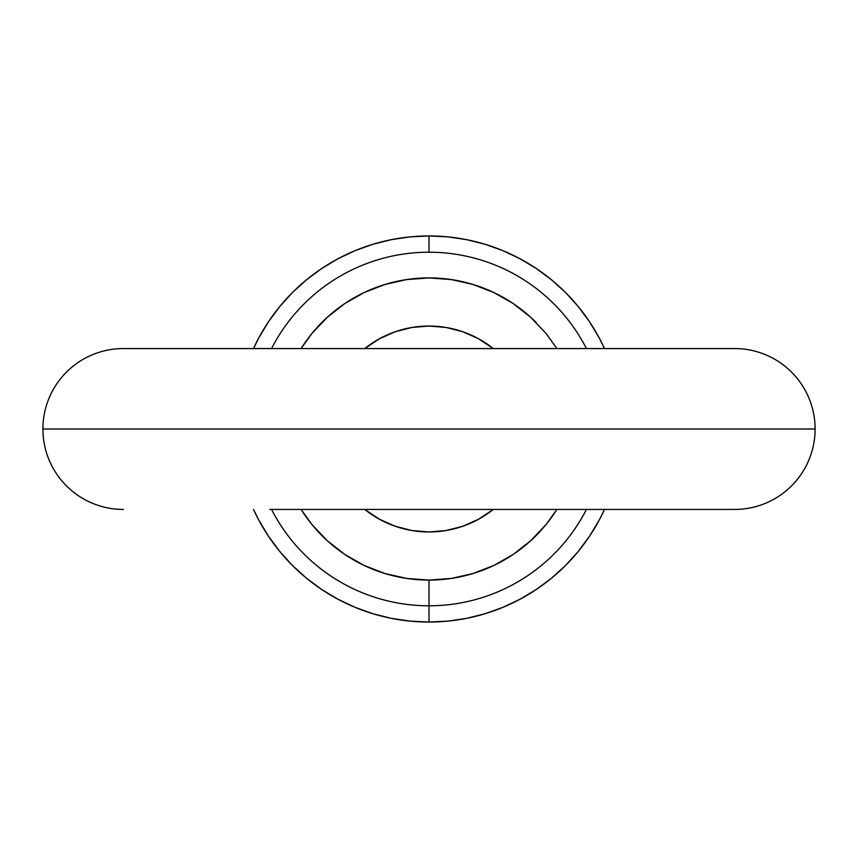 <?xml version="1.0" encoding="UTF-8"?>
<svg xmlns="http://www.w3.org/2000/svg" width="858" height="858" viewBox="0 0 858 858"><rect width="100%" height="100%" fill="white"/><g stroke="black" fill="none" stroke-linecap="round" stroke-linejoin="round"><path stroke-width="1.29" d="M588.234 348.562L734.663 348.562A80.438 80.438 0 0 1 815.1 429A80.438 80.438 0 0 0 734.663 348.562L123.338 348.562A80.438 80.438 0 0 0 42.9 429A80.438 80.438 0 0 1 123.338 348.562L269.766 348.562M42.9 429L815.1 429L42.9 429A80.438 80.438 0 0 0 123.338 509.438A80.438 80.438 0 0 1 42.9 429M478.399 519.337A102.96 102.96 0 0 0 493.264 509.438L478.367 519.347L462.698 526.286L446.085 530.534L429 531.96A102.96 102.96 0 0 1 364.736 509.438A102.96 102.96 0 0 0 379.601 519.337L364.736 509.438M364.736 348.562L379.633 338.653A102.96 102.96 0 0 0 364.736 348.562A102.96 102.96 0 0 1 429 326.04A102.96 102.96 0 0 0 395.324 331.703L411.915 327.466L429 326.04L446.085 327.466L462.698 331.714L478.367 338.653L493.264 348.562A102.96 102.96 0 0 0 478.399 338.663M395.291 331.714A102.96 102.96 0 0 0 379.654 338.631M379.654 519.369A102.96 102.96 0 0 0 395.291 526.286M271.568 509.438A176.791 176.791 0 0 0 429 605.791L429 580.083A151.083 151.083 0 0 1 301.104 509.438L311.808 524.367L327.145 540.594L344.712 554.386L364.114 565.443L384.942 573.519L406.724 578.431L429 580.083L451.276 578.431L473.058 573.519L493.886 565.443L513.288 554.386L530.855 540.594L546.192 524.367L556.896 509.438A151.083 151.083 0 0 1 429 580.083L429 622.05A193.05 193.05 0 0 0 604.493 509.438L599.259 520.002L589.51 536.25L578.228 551.469L565.508 565.508L551.469 578.228L536.25 589.51L520.002 599.259L502.874 607.357L485.038 613.738L466.666 618.339L447.919 621.117L429 622.05L429 605.791A176.791 176.791 0 0 1 271.568 509.438M734.663 509.438A80.438 80.438 0 0 0 815.1 429A80.438 80.438 0 0 1 734.663 509.438L269.766 509.438M271.568 348.562A176.791 176.791 0 0 1 586.432 348.562A176.791 176.791 0 0 0 429 252.209L429 235.95L429 252.209A176.791 176.791 0 0 0 302.027 305.984M604.493 348.562A193.05 193.05 0 0 0 253.507 348.562L258.741 337.998L268.49 321.75L279.772 306.531L292.492 292.492L306.531 279.772L321.75 268.49L337.998 258.741L355.126 250.643L372.962 244.262L391.334 239.661L410.081 236.883L429 235.95L447.919 236.883L466.666 239.661L485.038 244.262L502.874 250.643L520.002 258.741L536.25 268.49L551.469 279.772L565.508 292.492L578.228 306.531L589.51 321.75L599.259 337.998L604.493 348.562M586.432 509.438A176.791 176.791 0 0 1 429 605.791A176.791 176.791 0 0 0 583.461 515.004M556.896 348.562L546.192 333.633L530.855 317.406L513.288 303.614L493.886 292.557L473.058 284.481L451.276 279.569L429 277.917L406.724 279.569L384.942 284.481L364.114 292.557L344.712 303.614L327.145 317.406L311.808 333.633L301.104 348.562A151.083 151.083 0 0 1 536.239 322.565M379.633 338.653L395.302 331.714M253.507 509.438A193.05 193.05 0 0 0 429 622.05L410.081 621.117L391.334 618.339L372.962 613.738L355.126 607.357L337.998 599.259L321.75 589.51L306.531 578.228L292.492 565.508L279.772 551.469L268.49 536.25L258.741 520.002L253.507 509.438M493.264 509.438A102.96 102.96 0 0 1 429 531.96L411.915 530.534L395.302 526.286L379.633 519.347M447.737 530.244L449.045 529.987M449.131 529.976L453.678 528.957M465.905 525.117L468.371 524.141M468.436 524.109L472.447 522.34M482.968 516.688L486.164 514.628M486.196 514.607L489.028 512.655M489.028 345.345L486.239 343.414M486.164 343.372L482.968 341.312M472.447 335.66L468.436 333.891M468.371 333.859L465.905 332.883M453.678 329.043L449.131 328.024M449.045 328.013L447.737 327.756M410.263 327.756L408.955 328.013M408.869 328.024L404.322 329.043M392.095 332.883L389.629 333.859M389.564 333.891L385.553 335.66M375.032 341.312L371.836 343.372M371.804 343.393L368.972 345.345M368.972 512.655L371.761 514.586M371.836 514.628L375.032 516.688M385.553 522.34L389.564 524.109M389.629 524.141L392.095 525.117M404.322 528.957L408.869 529.976M408.955 529.987L410.263 530.244M429 326.04A102.96 102.96 0 0 1 493.264 348.562M429 531.96A102.96 102.96 0 0 0 462.676 526.297M462.709 526.286A102.96 102.96 0 0 0 478.346 519.369M478.346 338.631A102.96 102.96 0 0 0 462.709 331.714"/></g></svg>
